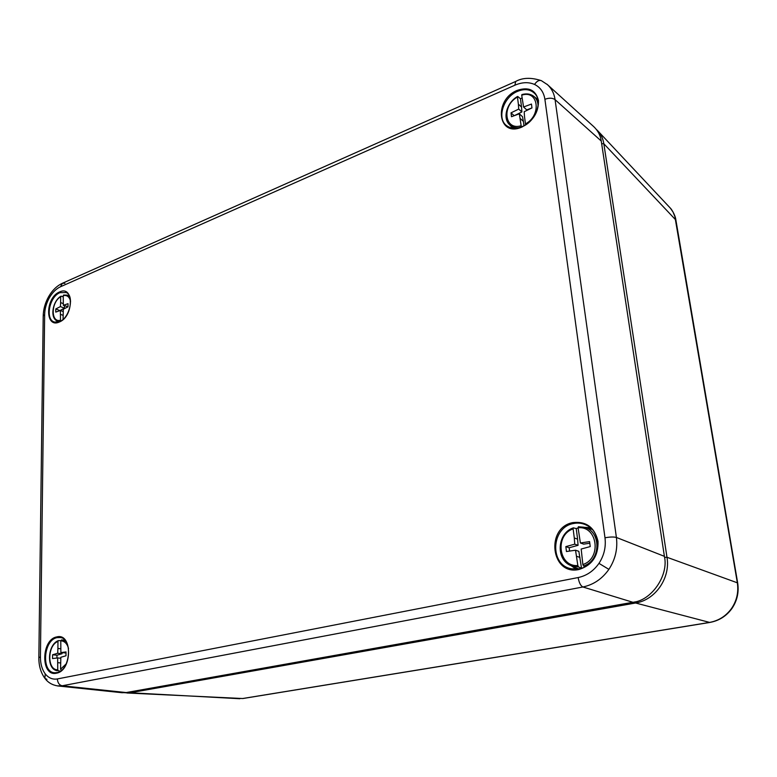 <?xml version="1.0" encoding="UTF-8"?>
<svg xmlns="http://www.w3.org/2000/svg" width="777" height="777" viewBox="0 0 777 777"><rect width="100%" height="100%" fill="white"/><g stroke="black" fill="none" stroke-linecap="round" stroke-linejoin="round"><path stroke-width="1.17" d="M61.422 670.279L60.567 669.22L66.239 663.859M57.906 648.465L57.964 641.433C47.251 645.289 46.96 670.318 57.741 669.784L57.644 657.934L52.554 658.566L52.593 654.768L57.683 653.253L57.906 648.465L60.752 648.785M68.522 648.387C67.084 643.521 64.501 640.996 60.771 640.821L60.878 652.583L66.016 651.932L65.996 655.769L60.839 657.274L60.567 669.22M57.741 669.784L58.43 670.823L60.295 671.114M60.781 640.656L58.44 640.598L57.964 641.433M56.954 658.022L56.974 655.225L62.063 653.719L62.111 652.719M62.063 653.719L57.683 653.253M66.006 652.962L60.878 652.583M57.799 662.674L60.616 662.946M60.791 658.265L57.644 657.934M56.974 655.225L52.593 654.768M60.771 640.821L61.907 639.947L65.89 641.452M591.919 529.331L583.945 527.262M585.081 566.618L583.546 565.957L582.857 564.529C602.01 558.556 597.474 525.485 578.078 527.806L580.39 542.977L589.578 541.618L590.238 546.571L581.186 549.038L582.857 564.529M574.29 537.966L573.125 528.884C554.535 534.945 558.469 567.22 577.845 565.53L575.534 550.213L566.452 551.524L565.841 546.619L574.747 544.172L574.29 537.966L577.602 539.141L576.223 528.554L573.368 527.855L573.125 528.884M581.517 568.152L578.846 551.34L575.534 550.213M577.845 565.53L578.535 566.957L581.371 568.162M576.223 528.554L578.098 527.971M578.535 566.957L570.755 565.51L578.525 568.89M569.599 551.078L569.182 547.756L578.059 545.318L577.602 539.141M578.059 545.318L574.747 544.172M589.792 543.23L583.682 544.133L580.39 542.977M576.66 556.322L579.972 557.41M569.182 547.756L565.841 546.619M578.078 527.806L578.37 526.757L583.653 527.194C601.301 530.37 601.369 560.664 583.546 565.957M126.836 692.987L242.609 698.523L709.469 622.435C718.57 620.794 725.922 616.151 731.516 608.508C736.819 600.64 738.752 592.016 737.315 582.633L674.863 216.521L673.047 212.063L670.366 208.149L597.756 130.808C601 134.285 603.02 138.607 603.836 143.764L666.987 557.274C670.638 577.942 655.351 600.019 635.596 603.001L130.206 692.763L124.825 692.744M596.415 129.497L597.756 130.808M60.625 302.574L60.674 296.736C50.893 302.272 50.651 323.067 60.489 320.25L60.392 310.47L55.75 312.101L55.779 308.955L60.421 306.594L60.625 302.574L63.277 303.632M70.581 301.291C69.474 296.824 67.026 294.93 63.238 295.619L63.335 305.332L68.026 303.681L68.007 306.847L63.306 309.227L63.063 319.162L63.753 318.706M63.228 296.853L61.305 296.202L60.674 296.736M59.761 310.693L64.404 308.168L64.52 305.808M64.404 308.168L60.421 306.594M68.007 306.672L63.335 305.332M60.538 314.355L63.092 315.355M63.19 311.567L60.392 310.47M59.761 310.518L55.779 308.955M60.489 320.25L60.742 320.988M63.238 295.619L63.597 295.056L67.327 295.134L69.648 296.629M518.376 104.157L517.463 97.047C501.418 105.672 504.496 131.002 521.153 125.728L519.318 113.821L511.509 116.705L511.023 112.859L518.706 109.081L518.376 104.157L521.542 107.051L520.464 98.757L517.841 96.552L517.463 97.047M524.524 116.696L525.466 123.912C541.948 115.249 538.403 89.452 521.726 95.182L523.562 106.993L531.458 104.06L531.973 107.925L524.184 111.733L524.524 116.696M520.464 98.757L522.076 97.912M514.277 115.676L521.882 111.966L521.542 107.051M521.882 111.966L518.706 109.081M531.837 107.993L526.728 109.887L523.562 106.993M520.231 118.531L523.407 121.377L522.494 116.686L519.318 113.821M514.209 115.705L511.023 112.859M523.96 125.709L523.407 121.377M521.153 125.728L521.493 126.748M525.689 124.689L525.466 123.912M521.726 95.182L522.095 94.687C526.66 93.395 530.545 93.93 533.75 96.299C536.48 98.514 537.917 101.651 538.063 105.73M546.882 84.159L547.503 84.693C551.66 88.529 554.176 93.512 555.069 99.641C552.564 97.853 549.164 97.737 544.9 99.291C543.774 92.21 540.326 87.257 534.537 84.44C528.613 81.876 522.047 82.139 514.86 85.217L60.499 286.752C56.187 288.762 52.477 292.434 49.369 297.756C46.367 303.156 44.794 308.751 44.648 314.52L40.423 656.905C40.414 663.801 42.007 669.444 45.212 673.824C48.543 678.02 52.603 679.729 57.381 678.933L578.156 577.554C586.654 575.738 593.589 571.008 598.97 563.364C604.088 555.516 606.099 546.989 604.992 537.791L544.9 99.291M534.537 84.44C536.8 81.138 539.073 79.876 541.365 80.662L547.503 84.693L593.842 126.738C598.008 130.73 600.475 135.499 601.243 141.025L555.069 99.641L616.404 537.451C617.802 548.921 615.297 559.566 608.886 569.366C602.156 578.904 593.482 584.77 582.886 586.985L62.179 685.78L57.391 685.897M604.992 537.791C609.945 536.878 613.743 536.761 616.404 537.451L664.393 556.332L601.243 141.025M664.393 556.332C668.929 575.359 651.398 600.728 632.876 602.282L582.886 586.985C580.604 585.78 579.03 582.633 578.156 577.554M57.381 678.933C57.644 682.818 59.246 685.1 62.179 685.78L126.214 692.56L632.876 602.282M126.214 692.56L121.999 692.715L57.886 685.965C52.253 685.061 47.931 682.527 44.911 678.35L45.212 673.824M58.43 670.823L60.179 671.192M573.368 527.855C557.323 532.973 555.351 559.44 570.755 565.51C555.565 559.547 557.41 533.236 573.241 527.942M601.641 143.667L603.836 143.764L675.903 220.105M635.013 601.835L635.596 603.001L709.77 622.455C718.987 620.794 726.359 616.151 731.915 608.527L731.516 608.508M664.529 557.342L666.987 557.274L737.664 582.925C739.092 592.22 737.169 600.757 731.915 608.527M129.633 691.948L130.206 692.763L239.87 698.727M59.897 321.484L57.207 320.988L59.062 321.833M518.851 127.71C514.928 128.02 511.752 126.942 509.314 124.475L512.839 128.147M59.538 291.977C74.009 284.77 73.912 316.56 59.295 322.028C44.843 328.729 45.26 297.513 59.538 291.977M54.565 322.086L59.508 321.659C69.862 318.104 74.534 295.367 66.132 292.521L59.955 292.667C49.233 296.707 44.94 319.862 54.565 322.086L59.343 321.814M56.711 636.936C72.582 632.4 72.455 670.842 56.42 673.193C40.579 677.068 41.074 639.49 56.711 636.936M55.148 672.746L56.818 672.6C70.056 671.124 73.096 638.577 60.383 637.558L57.177 637.626C43.143 639.811 41.064 673.27 55.148 672.746L56.74 672.62M576.165 569.133L571.076 565.656M574.485 567.161L578.01 568.968M572.921 522.591C586.246 521.124 594.609 527.34 598.008 541.258C598.475 555.895 592.132 565.306 578.972 569.492C551 575.951 545.201 527.505 572.921 522.591M579.215 568.774C599.145 565.899 604.506 533.177 586.499 525.194C582.352 523.115 577.971 522.562 573.377 523.543C550.883 527.34 549.339 565.734 571.814 568.832L579.108 568.793M512.13 128.04L511.635 126.884M517.142 90.404C528.603 86.548 535.712 89.899 538.471 100.456C538.723 112.17 533.187 121.037 521.872 127.069C497.804 137.966 493.259 99.942 517.142 90.404M522.125 126.719C535.421 121.668 543.065 101.923 534.897 93.706C530.468 89.268 524.689 88.481 517.56 91.356C503.137 97.096 496.396 119.056 506.983 125.913C511.111 128.739 516.074 129.04 521.872 126.826M608.886 569.366L598.97 563.364M64.87 283.343L62.432 283.255C56.847 285.878 52.253 290.326 48.65 296.6L49.369 297.756M515.588 81.498L62.432 283.255L60.499 286.752M46.941 679.341L44.911 678.35M40.423 656.905L38.85 657.633C38.782 665.714 40.763 672.561 44.794 678.195M48.63 296.649C45.163 302.845 43.357 309.324 43.201 316.084L44.648 314.52M541.365 80.662C531.186 77.331 522.639 77.593 515.714 81.439L514.86 85.217M536.431 98.436L537.626 98.805M584.071 527.301L590.209 527.68M591.559 528.952L587.674 528.205M61.432 639.947L64.792 640.093M58.44 640.598C47.339 644.512 46.183 669.541 57.333 670.726M583.653 527.194L578.37 526.757M670.201 207.964C670.726 208.178 675.203 214.345 675.893 220.046L737.664 582.925M709.77 622.455L243.065 698.494M63.597 295.056L69.27 295.784M60.927 296.222C52.564 300.952 49.718 318.065 57.207 320.988M533.877 96.406L537.81 99.524M517.579 96.465L517.569 96.474C507.051 102.234 502.36 117.793 509.314 124.475M533.75 96.299C530.448 93.862 526.485 93.289 521.872 94.59M586.499 525.194C604.409 533.032 599.057 565.947 579.166 568.774L571.814 568.832M534.897 93.706C542.948 101.602 535.382 121.581 521.969 126.67C516.064 128.982 511.072 128.729 506.983 125.913M43.201 316.084L38.85 657.575"/></g></svg>
